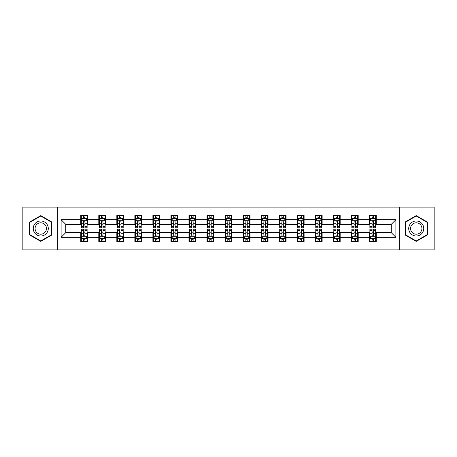 <?xml version="1.0" encoding="UTF-8"?>
<svg xmlns="http://www.w3.org/2000/svg" width="457" height="457" viewBox="0 0 457 457"><rect width="100%" height="100%" fill="white"/><g stroke="black" fill="none" stroke-linecap="round" stroke-linejoin="round"><path stroke-width="0.69" d="M399.704 249.888L434.15 249.888L434.15 207.112L399.704 207.112L399.704 249.888L57.296 249.888L57.296 207.112L22.85 207.112L22.85 249.888L57.296 249.888M399.704 207.112L57.296 207.112M376.237 219.714L376.237 215.493L369.302 215.493L369.302 219.714L358.202 219.714L358.202 215.493L351.267 215.493L351.267 219.714L340.168 219.714L340.168 215.493L333.233 215.493L333.233 219.714L322.134 219.714L322.134 215.493L315.199 215.493L315.199 219.714L304.099 219.714L304.099 215.493L297.164 215.493L297.164 219.714L286.071 219.714L286.071 215.493L279.13 215.493L279.13 219.714L268.036 219.714L268.036 215.493L261.101 215.493L261.101 219.714L250.002 219.714L250.002 215.493L243.067 215.493L243.067 219.714L231.967 219.714L231.967 215.493L225.033 215.493L225.033 219.714L213.933 219.714L213.933 215.493L206.998 215.493L206.998 219.714L195.899 219.714L195.899 215.493L188.964 215.493L188.964 219.714L177.87 219.714L177.87 215.493L170.929 215.493L170.929 219.714L159.836 219.714L159.836 215.493L152.901 215.493L152.901 219.714L141.801 219.714L141.801 215.493L134.866 215.493L134.866 219.714L123.767 219.714L123.767 215.493L116.832 215.493L116.832 219.714L105.733 219.714L105.733 215.493L98.798 215.493L98.798 219.714L87.698 219.714L87.698 215.493L80.763 215.493L80.763 219.714L61.112 219.714L61.112 237.286L65.739 232.659L80.763 232.659L80.763 241.507L87.698 241.507L87.698 232.659L98.798 232.659L98.798 241.507L105.733 241.507L105.733 232.659L116.832 232.659L116.832 241.507L123.767 241.507L123.767 232.659L134.866 232.659L134.866 241.507L141.801 241.507L141.801 232.659L152.901 232.659L152.901 241.507L159.836 241.507L159.836 232.659L170.929 232.659L170.929 241.507L177.87 241.507L177.87 232.659L188.964 232.659L188.964 241.507L195.899 241.507L195.899 232.659L206.998 232.659L206.998 241.507L213.933 241.507L213.933 232.659L225.033 232.659L225.033 241.507L231.967 241.507L231.967 232.659L243.067 232.659L243.067 241.507L250.002 241.507L250.002 232.659L261.101 232.659L261.101 241.507L268.036 241.507L268.036 232.659L279.13 232.659L279.13 241.507L286.071 241.507L286.071 232.659L297.164 232.659L297.164 241.507L304.099 241.507L304.099 232.659L315.199 232.659L315.199 241.507L322.134 241.507L322.134 232.659L333.233 232.659L333.233 241.507L340.168 241.507L340.168 232.659L351.267 232.659L351.267 241.507L358.202 241.507L358.202 232.659L369.302 232.659L369.302 241.507L376.237 241.507L376.237 232.659L391.261 232.659L391.261 224.341L376.237 224.341L376.237 219.714L395.888 219.714L395.888 237.286L376.237 237.286M369.302 237.286L358.202 237.286M351.267 237.286L340.168 237.286M333.233 237.286L322.134 237.286M315.199 237.286L304.099 237.286M297.164 237.286L286.071 237.286M279.13 237.286L268.036 237.286M261.101 237.286L250.002 237.286M243.067 237.286L231.967 237.286M225.033 237.286L213.933 237.286M206.998 237.286L195.899 237.286M188.964 237.286L177.87 237.286M170.929 237.286L159.836 237.286M152.901 237.286L141.801 237.286M134.866 237.286L123.767 237.286M116.832 237.286L105.733 237.286M98.798 237.286L87.698 237.286M80.763 237.286L61.112 237.286M369.302 219.714L369.302 224.341L358.202 224.341L358.202 219.714M351.267 219.714L351.267 224.341L340.168 224.341L340.168 219.714M333.233 219.714L333.233 224.341L322.134 224.341L322.134 219.714M315.199 219.714L315.199 224.341L304.099 224.341L304.099 219.714M297.164 219.714L297.164 224.341L286.071 224.341L286.071 219.714M279.13 219.714L279.13 224.341L268.036 224.341L268.036 219.714M261.101 219.714L261.101 224.341L250.002 224.341L250.002 219.714M243.067 219.714L243.067 224.341L231.967 224.341L231.967 219.714M225.033 219.714L225.033 224.341L213.933 224.341L213.933 219.714M206.998 219.714L206.998 224.341L195.899 224.341L195.899 219.714M188.964 219.714L188.964 224.341L177.87 224.341L177.87 219.714M170.929 219.714L170.929 224.341L159.836 224.341L159.836 219.714M152.901 219.714L152.901 224.341L141.801 224.341L141.801 219.714M134.866 219.714L134.866 224.341L123.767 224.341L123.767 219.714M116.832 219.714L116.832 224.341L105.733 224.341L105.733 219.714M98.798 219.714L98.798 224.341L87.698 224.341L87.698 219.714M80.763 219.714L80.763 224.341L65.739 224.341L61.112 219.714M65.739 224.341L65.739 232.659M395.888 237.286L391.261 232.659M391.261 224.341L395.888 219.714M80.763 218.383L81.34 218.383M83.54 218.383L84.928 218.383M87.121 218.383L87.698 218.383M80.763 224.221L81.34 224.221M83.54 224.221L84.928 224.221M87.121 224.221L87.698 224.221M80.763 232.779L81.34 232.779M83.54 232.779L84.928 232.779M87.121 232.779L87.698 232.779M80.763 238.617L81.34 238.617M83.54 238.617L84.928 238.617M87.121 238.617L87.698 238.617M98.798 232.779L99.375 232.779M101.574 232.779L102.962 232.779M105.156 232.779L105.733 232.779M98.798 238.617L99.375 238.617M101.574 238.617L102.962 238.617M105.156 238.617L105.733 238.617M98.798 218.383L99.375 218.383M101.574 218.383L102.962 218.383M105.156 218.383L105.733 218.383M98.798 224.221L99.375 224.221M101.574 224.221L102.962 224.221M105.156 224.221L105.733 224.221M116.832 232.779L117.409 232.779M119.608 232.779L120.991 232.779M123.19 232.779L123.767 232.779M116.832 238.617L117.409 238.617M119.608 238.617L120.991 238.617M123.19 238.617L123.767 238.617M116.832 218.383L117.409 218.383M119.608 218.383L120.991 218.383M123.19 218.383L123.767 218.383M116.832 224.221L117.409 224.221M119.608 224.221L120.991 224.221M123.19 224.221L123.767 224.221M134.866 232.779L135.443 232.779M137.637 232.779L139.025 232.779M141.224 232.779L141.801 232.779M134.866 238.617L135.443 238.617M137.637 238.617L139.025 238.617M141.224 238.617L141.801 238.617M134.866 218.383L135.443 218.383M137.637 218.383L139.025 218.383M141.224 218.383L141.801 218.383M134.866 224.221L135.443 224.221M137.637 224.221L139.025 224.221M141.224 224.221L141.801 224.221M152.901 232.779L153.478 232.779M155.671 232.779L157.059 232.779M159.259 232.779L159.836 232.779M152.901 238.617L153.478 238.617M155.671 238.617L157.059 238.617M159.259 238.617L159.836 238.617M152.901 218.383L153.478 218.383M155.671 218.383L157.059 218.383M159.259 218.383L159.836 218.383M152.901 224.221L153.478 224.221M155.671 224.221L157.059 224.221M159.259 224.221L159.836 224.221M170.929 232.779L171.512 232.779M173.706 232.779L175.094 232.779M177.287 232.779L177.87 232.779M170.929 238.617L171.512 238.617M173.706 238.617L175.094 238.617M177.287 238.617L177.87 238.617M170.929 218.383L171.512 218.383M173.706 218.383L175.094 218.383M177.287 218.383L177.87 218.383M170.929 224.221L171.512 224.221M173.706 224.221L175.094 224.221M177.287 224.221L177.87 224.221M188.964 232.779L189.541 232.779M191.74 232.779L193.128 232.779M195.322 232.779L195.899 232.779M188.964 238.617L189.541 238.617M191.74 238.617L193.128 238.617M195.322 238.617L195.899 238.617M188.964 218.383L189.541 218.383M191.74 218.383L193.128 218.383M195.322 218.383L195.899 218.383M188.964 224.221L189.541 224.221M191.74 224.221L193.128 224.221M195.322 224.221L195.899 224.221M206.998 232.779L207.575 232.779M209.774 232.779L211.163 232.779M213.356 232.779L213.933 232.779M206.998 238.617L207.575 238.617M209.774 238.617L211.163 238.617M213.356 238.617L213.933 238.617M206.998 218.383L207.575 218.383M209.774 218.383L211.163 218.383M213.356 218.383L213.933 218.383M206.998 224.221L207.575 224.221M209.774 224.221L211.163 224.221M213.356 224.221L213.933 224.221M225.033 232.779L225.609 232.779M227.809 232.779L229.191 232.779M231.391 232.779L231.967 232.779M225.033 238.617L225.609 238.617M227.809 238.617L229.191 238.617M231.391 238.617L231.967 238.617M225.033 218.383L225.609 218.383M227.809 218.383L229.191 218.383M231.391 218.383L231.967 218.383M225.033 224.221L225.609 224.221M227.809 224.221L229.191 224.221M231.391 224.221L231.967 224.221M243.067 232.779L243.644 232.779M245.837 232.779L247.226 232.779M249.425 232.779L250.002 232.779M243.067 238.617L243.644 238.617M245.837 238.617L247.226 238.617M249.425 238.617L250.002 238.617M243.067 218.383L243.644 218.383M245.837 218.383L247.226 218.383M249.425 218.383L250.002 218.383M243.067 224.221L243.644 224.221M245.837 224.221L247.226 224.221M249.425 224.221L250.002 224.221M261.101 232.779L261.678 232.779M263.872 232.779L265.26 232.779M267.459 232.779L268.036 232.779M261.101 238.617L261.678 238.617M263.872 238.617L265.26 238.617M267.459 238.617L268.036 238.617M261.101 218.383L261.678 218.383M263.872 218.383L265.26 218.383M267.459 218.383L268.036 218.383M261.101 224.221L261.678 224.221M263.872 224.221L265.26 224.221M267.459 224.221L268.036 224.221M279.13 232.779L279.713 232.779M281.906 232.779L283.294 232.779M285.488 232.779L286.071 232.779M279.13 238.617L279.713 238.617M281.906 238.617L283.294 238.617M285.488 238.617L286.071 238.617M279.13 218.383L279.713 218.383M281.906 218.383L283.294 218.383M285.488 218.383L286.071 218.383M279.13 224.221L279.713 224.221M281.906 224.221L283.294 224.221M285.488 224.221L286.071 224.221M297.164 232.779L297.741 232.779M299.941 232.779L301.329 232.779M303.522 232.779L304.099 232.779M297.164 238.617L297.741 238.617M299.941 238.617L301.329 238.617M303.522 238.617L304.099 238.617M297.164 218.383L297.741 218.383M299.941 218.383L301.329 218.383M303.522 218.383L304.099 218.383M297.164 224.221L297.741 224.221M299.941 224.221L301.329 224.221M303.522 224.221L304.099 224.221M315.199 232.779L315.776 232.779M317.975 232.779L319.363 232.779M321.557 232.779L322.134 232.779M315.199 238.617L315.776 238.617M317.975 238.617L319.363 238.617M321.557 238.617L322.134 238.617M315.199 218.383L315.776 218.383M317.975 218.383L319.363 218.383M321.557 218.383L322.134 218.383M315.199 224.221L315.776 224.221M317.975 224.221L319.363 224.221M321.557 224.221L322.134 224.221M333.233 232.779L333.81 232.779M336.009 232.779L337.392 232.779M339.591 232.779L340.168 232.779M333.233 238.617L333.81 238.617M336.009 238.617L337.392 238.617M339.591 238.617L340.168 238.617M333.233 218.383L333.81 218.383M336.009 218.383L337.392 218.383M339.591 218.383L340.168 218.383M333.233 224.221L333.81 224.221M336.009 224.221L337.392 224.221M339.591 224.221L340.168 224.221M351.267 232.779L351.844 232.779M354.038 232.779L355.426 232.779M357.625 232.779L358.202 232.779M351.267 238.617L351.844 238.617M354.038 238.617L355.426 238.617M357.625 238.617L358.202 238.617M351.267 218.383L351.844 218.383M354.038 218.383L355.426 218.383M357.625 218.383L358.202 218.383M351.267 224.221L351.844 224.221M354.038 224.221L355.426 224.221M357.625 224.221L358.202 224.221M369.302 232.779L369.879 232.779M372.072 232.779L373.46 232.779M375.66 232.779L376.237 232.779M369.302 238.617L369.879 238.617M372.072 238.617L373.46 238.617M375.66 238.617L376.237 238.617M369.302 218.383L369.879 218.383M372.072 218.383L373.46 218.383M375.66 218.383L376.237 218.383M369.302 224.221L369.879 224.221M372.072 224.221L373.46 224.221M375.66 224.221L376.237 224.221M40.77 241.382L51.921 234.938L51.921 222.062L40.77 215.618L29.614 222.062L29.614 234.938L40.77 241.382M427.386 222.062L416.23 215.618L405.079 222.062L405.079 234.938L416.23 241.382L427.386 234.938L427.386 222.062M84.928 217.001L83.54 217.001M87.121 226.358L84.928 226.358L84.928 227.809L87.121 227.809L87.121 220.754L85.967 218.44L82.5 218.44L81.34 220.754L81.34 227.809L83.54 227.809L83.54 226.358L81.34 226.358M81.34 220.754L81.34 215.493M87.121 220.754L87.121 215.493M83.54 218.44L83.54 215.493M84.928 215.493L84.928 218.44M84.928 226.358L84.928 221.622C84.465 220.731 84.002 220.731 83.54 221.622L83.54 226.358M83.54 239.999L84.928 239.999M81.34 230.642L83.54 230.642L83.54 229.191L81.34 229.191L81.34 236.246L82.5 238.56L85.967 238.56L87.121 236.246L87.121 229.191L84.928 229.191L84.928 230.642L87.121 230.642M87.121 236.246L87.121 241.507M81.34 236.246L81.34 241.507M84.928 238.56L84.928 241.507M83.54 241.507L83.54 238.56M83.54 230.642L83.54 235.378C84.002 236.269 84.465 236.269 84.928 235.378L84.928 230.642M47.277 232.259A7.512 7.512 0 0 0 44.523 221.993A7.512 7.512 0 0 0 34.258 224.741A7.512 7.512 0 0 0 37.011 235.007A7.512 7.512 0 0 0 47.277 232.259M45.694 231.345A5.69 5.69 0 0 0 43.615 223.576A5.69 5.69 0 0 0 35.84 225.655A5.69 5.69 0 0 0 37.925 233.424A5.69 5.69 0 0 0 45.694 231.345M29.962 234.738L29.962 222.262L40.77 216.018L51.578 222.262L51.578 234.738L40.77 240.982L29.962 234.738M416.23 220.988A7.512 7.512 0 0 0 408.718 228.5A7.512 7.512 0 0 0 416.23 236.012A7.512 7.512 0 0 0 423.748 228.5A7.512 7.512 0 0 0 416.23 220.988M416.23 222.81A5.69 5.69 0 0 0 410.546 228.5A5.69 5.69 0 0 0 416.23 234.19A5.69 5.69 0 0 0 421.92 228.5A5.69 5.69 0 0 0 416.23 222.81M427.038 234.738L416.23 240.982L405.422 234.738L405.422 222.262L416.23 216.018L427.038 222.262L427.038 234.738M102.962 217.001L101.574 217.001M105.156 226.358L102.962 226.358L102.962 227.809L105.156 227.809L105.156 220.754L104.002 218.44L100.534 218.44L99.375 220.754L99.375 227.809L101.574 227.809L101.574 226.358L99.375 226.358M99.375 220.754L99.375 215.493M105.156 220.754L105.156 215.493M101.574 218.44L101.574 215.493M102.962 215.493L102.962 218.44M102.962 226.358L102.962 221.622C102.499 220.731 102.037 220.731 101.574 221.622L101.574 226.358M120.991 217.001L119.608 217.001M123.19 226.358L120.991 226.358L120.991 227.809L123.19 227.809L123.19 220.754L122.036 218.44L118.563 218.44L117.409 220.754L117.409 227.809L119.608 227.809L119.608 226.358L117.409 226.358M117.409 220.754L117.409 215.493M123.19 220.754L123.19 215.493M119.608 218.44L119.608 215.493M120.991 215.493L120.991 218.44M120.991 226.358L120.991 221.622C120.534 220.731 120.071 220.731 119.608 221.622L119.608 226.358M101.574 239.999L102.962 239.999M99.375 230.642L101.574 230.642L101.574 229.191L99.375 229.191L99.375 236.246L100.534 238.56L104.002 238.56L105.156 236.246L105.156 229.191L102.962 229.191L102.962 230.642L105.156 230.642M105.156 236.246L105.156 241.507M99.375 236.246L99.375 241.507M102.962 238.56L102.962 241.507M101.574 241.507L101.574 238.56M101.574 230.642L101.574 235.378C102.037 236.269 102.499 236.269 102.962 235.378L102.962 230.642M119.608 239.999L120.991 239.999M117.409 230.642L119.608 230.642L119.608 229.191L117.409 229.191L117.409 236.246L118.563 238.56L122.036 238.56L123.19 236.246L123.19 229.191L120.991 229.191L120.991 230.642L123.19 230.642M123.19 236.246L123.19 241.507M117.409 236.246L117.409 241.507M120.991 238.56L120.991 241.507M119.608 241.507L119.608 238.56M119.608 230.642L119.608 235.378C120.065 236.269 120.528 236.269 120.991 235.378L120.991 230.642M139.025 217.001L137.637 217.001M141.224 226.358L139.025 226.358L139.025 227.809L141.224 227.809L141.224 220.754L140.065 218.44L136.597 218.44L135.443 220.754L135.443 227.809L137.637 227.809L137.637 226.358L135.443 226.358M135.443 220.754L135.443 215.493M141.224 220.754L141.224 215.493M137.637 218.44L137.637 215.493M139.025 215.493L139.025 218.44M139.025 226.358L139.025 221.622C138.562 220.731 138.1 220.731 137.637 221.622L137.637 226.358M157.059 217.001L155.671 217.001M159.259 226.358L157.059 226.358L157.059 227.809L159.259 227.809L159.259 220.754L158.099 218.44L154.632 218.44L153.478 220.754L153.478 227.809L155.671 227.809L155.671 226.358L153.478 226.358M153.478 220.754L153.478 215.493M159.259 220.754L159.259 215.493M155.671 218.44L155.671 215.493M157.059 215.493L157.059 218.44M157.059 226.358L157.059 221.622C156.597 220.731 156.134 220.731 155.671 221.622L155.671 226.358M175.094 217.001L173.706 217.001M177.287 226.358L175.094 226.358L175.094 227.809L177.287 227.809L177.287 220.754L176.134 218.44L172.666 218.44L171.512 220.754L171.512 227.809L173.706 227.809L173.706 226.358L171.512 226.358M171.512 220.754L171.512 215.493M177.287 220.754L177.287 215.493M173.706 218.44L173.706 215.493M175.094 215.493L175.094 218.44M175.094 226.358L175.094 221.622C174.631 220.731 174.168 220.731 173.706 221.622L173.706 226.358M137.637 239.999L139.025 239.999M135.443 230.642L137.637 230.642L137.637 229.191L135.443 229.191L135.443 236.246L136.597 238.56L140.065 238.56L141.224 236.246L141.224 229.191L139.025 229.191L139.025 230.642L141.224 230.642M141.224 236.246L141.224 241.507M135.443 236.246L135.443 241.507M139.025 238.56L139.025 241.507M137.637 241.507L137.637 238.56M137.637 230.642L137.637 235.378C138.1 236.269 138.562 236.269 139.025 235.378L139.025 230.642M155.671 239.999L157.059 239.999M153.478 230.642L155.671 230.642L155.671 229.191L153.478 229.191L153.478 236.246L154.632 238.56L158.099 238.56L159.259 236.246L159.259 229.191L157.059 229.191L157.059 230.642L159.259 230.642M159.259 236.246L159.259 241.507M153.478 236.246L153.478 241.507M157.059 238.56L157.059 241.507M155.671 241.507L155.671 238.56M155.671 230.642L155.671 235.378C156.134 236.269 156.597 236.269 157.059 235.378L157.059 230.642M173.706 239.999L175.094 239.999M171.512 230.642L173.706 230.642L173.706 229.191L171.512 229.191L171.512 236.246L172.666 238.56L176.134 238.56L177.287 236.246L177.287 229.191L175.094 229.191L175.094 230.642L177.287 230.642M177.287 236.246L177.287 241.507M171.512 236.246L171.512 241.507M175.094 238.56L175.094 241.507M173.706 241.507L173.706 238.56M173.706 230.642L173.706 235.378C174.168 236.269 174.631 236.269 175.094 235.378L175.094 230.642M193.128 217.001L191.74 217.001M195.322 226.358L193.128 226.358L193.128 227.809L195.322 227.809L195.322 220.754L194.168 218.44L190.7 218.44L189.541 220.754L189.541 227.809L191.74 227.809L191.74 226.358L189.541 226.358M189.541 220.754L189.541 215.493M195.322 220.754L195.322 215.493M191.74 218.44L191.74 215.493M193.128 215.493L193.128 218.44M193.128 226.358L193.128 221.622C192.665 220.731 192.203 220.731 191.74 221.622L191.74 226.358M191.74 239.999L193.128 239.999M189.541 230.642L191.74 230.642L191.74 229.191L189.541 229.191L189.541 236.246L190.7 238.56L194.168 238.56L195.322 236.246L195.322 229.191L193.128 229.191L193.128 230.642L195.322 230.642M195.322 236.246L195.322 241.507M189.541 236.246L189.541 241.507M193.128 238.56L193.128 241.507M191.74 241.507L191.74 238.56M191.74 230.642L191.74 235.378C192.203 236.269 192.665 236.269 193.128 235.378L193.128 230.642M211.163 217.001L209.774 217.001M213.356 226.358L211.163 226.358L211.163 227.809L213.356 227.809L213.356 220.754L212.202 218.44L208.735 218.44L207.575 220.754L207.575 227.809L209.774 227.809L209.774 226.358L207.575 226.358M207.575 220.754L207.575 215.493M213.356 220.754L213.356 215.493M209.774 218.44L209.774 215.493M211.163 215.493L211.163 218.44M211.163 226.358L211.163 221.622C210.7 220.731 210.237 220.731 209.774 221.622L209.774 226.358M209.774 239.999L211.163 239.999M207.575 230.642L209.774 230.642L209.774 229.191L207.575 229.191L207.575 236.246L208.735 238.56L212.202 238.56L213.356 236.246L213.356 229.191L211.163 229.191L211.163 230.642L213.356 230.642M213.356 236.246L213.356 241.507M207.575 236.246L207.575 241.507M211.163 238.56L211.163 241.507M209.774 241.507L209.774 238.56M209.774 230.642L209.774 235.378C210.237 236.269 210.7 236.269 211.163 235.378L211.163 230.642M229.191 217.001L227.809 217.001M231.391 226.358L229.191 226.358L229.191 227.809L231.391 227.809L231.391 220.754L230.237 218.44L226.763 218.44L225.609 220.754L225.609 227.809L227.809 227.809L227.809 226.358L225.609 226.358M225.609 220.754L225.609 215.493M231.391 220.754L231.391 215.493M227.809 218.44L227.809 215.493M229.191 215.493L229.191 218.44M229.191 226.358L229.191 221.622C228.734 220.731 228.272 220.731 227.809 221.622L227.809 226.358M227.809 239.999L229.191 239.999M225.609 230.642L227.809 230.642L227.809 229.191L225.609 229.191L225.609 236.246L226.763 238.56L230.237 238.56L231.391 236.246L231.391 229.191L229.191 229.191L229.191 230.642L231.391 230.642M231.391 236.246L231.391 241.507M225.609 236.246L225.609 241.507M229.191 238.56L229.191 241.507M227.809 241.507L227.809 238.56M227.809 230.642L227.809 235.378C228.266 236.269 228.728 236.269 229.191 235.378L229.191 230.642M247.226 217.001L245.837 217.001M249.425 226.358L247.226 226.358L247.226 227.809L249.425 227.809L249.425 220.754L248.265 218.44L244.798 218.44L243.644 220.754L243.644 227.809L245.837 227.809L245.837 226.358L243.644 226.358M243.644 220.754L243.644 215.493M249.425 220.754L249.425 215.493M245.837 218.44L245.837 215.493M247.226 215.493L247.226 218.44M247.226 226.358L247.226 221.622C246.763 220.731 246.3 220.731 245.837 221.622L245.837 226.358M245.837 239.999L247.226 239.999M243.644 230.642L245.837 230.642L245.837 229.191L243.644 229.191L243.644 236.246L244.798 238.56L248.265 238.56L249.425 236.246L249.425 229.191L247.226 229.191L247.226 230.642L249.425 230.642M249.425 236.246L249.425 241.507M243.644 236.246L243.644 241.507M247.226 238.56L247.226 241.507M245.837 241.507L245.837 238.56M245.837 230.642L245.837 235.378C246.3 236.269 246.763 236.269 247.226 235.378L247.226 230.642M265.26 217.001L263.872 217.001M267.459 226.358L265.26 226.358L265.26 227.809L267.459 227.809L267.459 220.754L266.3 218.44L262.832 218.44L261.678 220.754L261.678 227.809L263.872 227.809L263.872 226.358L261.678 226.358M261.678 220.754L261.678 215.493M267.459 220.754L267.459 215.493M263.872 218.44L263.872 215.493M265.26 215.493L265.26 218.44M265.26 226.358L265.26 221.622C264.797 220.731 264.335 220.731 263.872 221.622L263.872 226.358M263.872 239.999L265.26 239.999M261.678 230.642L263.872 230.642L263.872 229.191L261.678 229.191L261.678 236.246L262.832 238.56L266.3 238.56L267.459 236.246L267.459 229.191L265.26 229.191L265.26 230.642L267.459 230.642M267.459 236.246L267.459 241.507M261.678 236.246L261.678 241.507M265.26 238.56L265.26 241.507M263.872 241.507L263.872 238.56M263.872 230.642L263.872 235.378C264.335 236.269 264.797 236.269 265.26 235.378L265.26 230.642M283.294 217.001L281.906 217.001M285.488 226.358L283.294 226.358L283.294 227.809L285.488 227.809L285.488 220.754L284.334 218.44L280.866 218.44L279.713 220.754L279.713 227.809L281.906 227.809L281.906 226.358L279.713 226.358M279.713 220.754L279.713 215.493M285.488 220.754L285.488 215.493M281.906 218.44L281.906 215.493M283.294 215.493L283.294 218.44M283.294 226.358L283.294 221.622C282.832 220.731 282.369 220.731 281.906 221.622L281.906 226.358M281.906 239.999L283.294 239.999M279.713 230.642L281.906 230.642L281.906 229.191L279.713 229.191L279.713 236.246L280.866 238.56L284.334 238.56L285.488 236.246L285.488 229.191L283.294 229.191L283.294 230.642L285.488 230.642M285.488 236.246L285.488 241.507M279.713 236.246L279.713 241.507M283.294 238.56L283.294 241.507M281.906 241.507L281.906 238.56M281.906 230.642L281.906 235.378C282.369 236.269 282.832 236.269 283.294 235.378L283.294 230.642M301.329 217.001L299.941 217.001M303.522 226.358L301.329 226.358L301.329 227.809L303.522 227.809L303.522 220.754L302.368 218.44L298.901 218.44L297.741 220.754L297.741 227.809L299.941 227.809L299.941 226.358L297.741 226.358M297.741 220.754L297.741 215.493M303.522 220.754L303.522 215.493M299.941 218.44L299.941 215.493M301.329 215.493L301.329 218.44M301.329 226.358L301.329 221.622C300.866 220.731 300.403 220.731 299.941 221.622L299.941 226.358M299.941 239.999L301.329 239.999M297.741 230.642L299.941 230.642L299.941 229.191L297.741 229.191L297.741 236.246L298.901 238.56L302.368 238.56L303.522 236.246L303.522 229.191L301.329 229.191L301.329 230.642L303.522 230.642M303.522 236.246L303.522 241.507M297.741 236.246L297.741 241.507M301.329 238.56L301.329 241.507M299.941 241.507L299.941 238.56M299.941 230.642L299.941 235.378C300.403 236.269 300.866 236.269 301.329 235.378L301.329 230.642M319.363 217.001L317.975 217.001M321.557 226.358L319.363 226.358L319.363 227.809L321.557 227.809L321.557 220.754L320.403 218.44L316.935 218.44L315.776 220.754L315.776 227.809L317.975 227.809L317.975 226.358L315.776 226.358M315.776 220.754L315.776 215.493M321.557 220.754L321.557 215.493M317.975 218.44L317.975 215.493M319.363 215.493L319.363 218.44M319.363 226.358L319.363 221.622C318.9 220.731 318.438 220.731 317.975 221.622L317.975 226.358M317.975 239.999L319.363 239.999M315.776 230.642L317.975 230.642L317.975 229.191L315.776 229.191L315.776 236.246L316.935 238.56L320.403 238.56L321.557 236.246L321.557 229.191L319.363 229.191L319.363 230.642L321.557 230.642M321.557 236.246L321.557 241.507M315.776 236.246L315.776 241.507M319.363 238.56L319.363 241.507M317.975 241.507L317.975 238.56M317.975 230.642L317.975 235.378C318.438 236.269 318.9 236.269 319.363 235.378L319.363 230.642M337.392 217.001L336.009 217.001M339.591 226.358L337.392 226.358L337.392 227.809L339.591 227.809L339.591 220.754L338.437 218.44L334.964 218.44L333.81 220.754L333.81 227.809L336.009 227.809L336.009 226.358L333.81 226.358M333.81 220.754L333.81 215.493M339.591 220.754L339.591 215.493M336.009 218.44L336.009 215.493M337.392 215.493L337.392 218.44M337.392 226.358L337.392 221.622C336.935 220.731 336.472 220.731 336.009 221.622L336.009 226.358M336.009 239.999L337.392 239.999M333.81 230.642L336.009 230.642L336.009 229.191L333.81 229.191L333.81 236.246L334.964 238.56L338.437 238.56L339.591 236.246L339.591 229.191L337.392 229.191L337.392 230.642L339.591 230.642M339.591 236.246L339.591 241.507M333.81 236.246L333.81 241.507M337.392 238.56L337.392 241.507M336.009 241.507L336.009 238.56M336.009 230.642L336.009 235.378C336.466 236.269 336.929 236.269 337.392 235.378L337.392 230.642M355.426 217.001L354.038 217.001M357.625 226.358L355.426 226.358L355.426 227.809L357.625 227.809L357.625 220.754L356.466 218.44L352.998 218.44L351.844 220.754L351.844 227.809L354.038 227.809L354.038 226.358L351.844 226.358M351.844 220.754L351.844 215.493M357.625 220.754L357.625 215.493M354.038 218.44L354.038 215.493M355.426 215.493L355.426 218.44M355.426 226.358L355.426 221.622C354.963 220.731 354.501 220.731 354.038 221.622L354.038 226.358M354.038 239.999L355.426 239.999M351.844 230.642L354.038 230.642L354.038 229.191L351.844 229.191L351.844 236.246L352.998 238.56L356.466 238.56L357.625 236.246L357.625 229.191L355.426 229.191L355.426 230.642L357.625 230.642M357.625 236.246L357.625 241.507M351.844 236.246L351.844 241.507M355.426 238.56L355.426 241.507M354.038 241.507L354.038 238.56M354.038 230.642L354.038 235.378C354.501 236.269 354.963 236.269 355.426 235.378L355.426 230.642M373.46 217.001L372.072 217.001M375.66 226.358L373.46 226.358L373.46 227.809L375.66 227.809L375.66 220.754L374.5 218.44L371.033 218.44L369.879 220.754L369.879 227.809L372.072 227.809L372.072 226.358L369.879 226.358M369.879 220.754L369.879 215.493M375.66 220.754L375.66 215.493M372.072 218.44L372.072 215.493M373.46 215.493L373.46 218.44M373.46 226.358L373.46 221.622C372.998 220.731 372.535 220.731 372.072 221.622L372.072 226.358M372.072 239.999L373.46 239.999M369.879 230.642L372.072 230.642L372.072 229.191L369.879 229.191L369.879 236.246L371.033 238.56L374.5 238.56L375.66 236.246L375.66 229.191L373.46 229.191L373.46 230.642L375.66 230.642M375.66 236.246L375.66 241.507M369.879 236.246L369.879 241.507M373.46 238.56L373.46 241.507M372.072 241.507L372.072 238.56M372.072 230.642L372.072 235.378C372.535 236.269 372.998 236.269 373.46 235.378L373.46 230.642M87.093 220.697L81.375 220.697M81.34 218.583L82.431 218.583M86.036 218.583L87.121 218.583M83.54 223.256L81.34 223.256M87.121 223.256L84.928 223.256M84.928 217.732L83.54 217.732M81.375 236.303L87.093 236.303M87.121 238.417L86.036 238.417M82.431 238.417L81.34 238.417M84.928 233.744L87.121 233.744M81.34 233.744L83.54 233.744M83.54 239.268L84.928 239.268M105.127 220.697L99.403 220.697M99.375 218.583L100.466 218.583M104.07 218.583L105.156 218.583M101.574 223.256L99.375 223.256M105.156 223.256L102.962 223.256M102.962 217.732L101.574 217.732M123.162 220.697L117.438 220.697M117.409 218.583L118.494 218.583M122.105 218.583L123.19 218.583M119.608 223.256L117.409 223.256M123.19 223.256L120.991 223.256M120.991 217.732L119.608 217.732M99.403 236.303L105.127 236.303M105.156 238.417L104.07 238.417M100.466 238.417L99.375 238.417M102.962 233.744L105.156 233.744M99.375 233.744L101.574 233.744M101.574 239.268L102.962 239.268M117.438 236.303L123.162 236.303M123.19 238.417L122.105 238.417M118.494 238.417L117.409 238.417M120.991 233.744L123.19 233.744M117.409 233.744L119.608 233.744M119.608 239.268L120.991 239.268M141.196 220.697L135.472 220.697M135.443 218.583L136.529 218.583M140.139 218.583L141.224 218.583M137.637 223.256L135.443 223.256M141.224 223.256L139.025 223.256M139.025 217.732L137.637 217.732M159.23 220.697L153.506 220.697M153.478 218.583L154.563 218.583M158.168 218.583L159.259 218.583M155.671 223.256L153.478 223.256M159.259 223.256L157.059 223.256M157.059 217.732L155.671 217.732M177.259 220.697L171.541 220.697M171.512 218.583L172.597 218.583M176.202 218.583L177.287 218.583M173.706 223.256L171.512 223.256M177.287 223.256L175.094 223.256M175.094 217.732L173.706 217.732M135.472 236.303L141.196 236.303M141.224 238.417L140.139 238.417M136.529 238.417L135.443 238.417M139.025 233.744L141.224 233.744M135.443 233.744L137.637 233.744M137.637 239.268L139.025 239.268M153.506 236.303L159.23 236.303M159.259 238.417L158.168 238.417M154.563 238.417L153.478 238.417M157.059 233.744L159.259 233.744M153.478 233.744L155.671 233.744M155.671 239.268L157.059 239.268M171.541 236.303L177.259 236.303M177.287 238.417L176.202 238.417M172.597 238.417L171.512 238.417M175.094 233.744L177.287 233.744M171.512 233.744L173.706 233.744M173.706 239.268L175.094 239.268M195.293 220.697L189.569 220.697M189.541 218.583L190.632 218.583M194.236 218.583L195.322 218.583M191.74 223.256L189.541 223.256M195.322 223.256L193.128 223.256M193.128 217.732L191.74 217.732M189.569 236.303L195.293 236.303M195.322 238.417L194.236 238.417M190.632 238.417L189.541 238.417M193.128 233.744L195.322 233.744M189.541 233.744L191.74 233.744M191.74 239.268L193.128 239.268M213.328 220.697L207.604 220.697M207.575 218.583L208.66 218.583M212.271 218.583L213.356 218.583M209.774 223.256L207.575 223.256M213.356 223.256L211.163 223.256M211.163 217.732L209.774 217.732M207.604 236.303L213.328 236.303M213.356 238.417L212.271 238.417M208.66 238.417L207.575 238.417M211.163 233.744L213.356 233.744M207.575 233.744L209.774 233.744M209.774 239.268L211.163 239.268M231.362 220.697L225.638 220.697M225.609 218.583L226.695 218.583M230.305 218.583L231.391 218.583M227.809 223.256L225.609 223.256M231.391 223.256L229.191 223.256M229.191 217.732L227.809 217.732M225.638 236.303L231.362 236.303M231.391 238.417L230.305 238.417M226.695 238.417L225.609 238.417M229.191 233.744L231.391 233.744M225.609 233.744L227.809 233.744M227.809 239.268L229.191 239.268M249.396 220.697L243.672 220.697M243.644 218.583L244.729 218.583M248.34 218.583L249.425 218.583M245.837 223.256L243.644 223.256M249.425 223.256L247.226 223.256M247.226 217.732L245.837 217.732M243.672 236.303L249.396 236.303M249.425 238.417L248.34 238.417M244.729 238.417L243.644 238.417M247.226 233.744L249.425 233.744M243.644 233.744L245.837 233.744M245.837 239.268L247.226 239.268M267.431 220.697L261.707 220.697M261.678 218.583L262.764 218.583M266.368 218.583L267.459 218.583M263.872 223.256L261.678 223.256M267.459 223.256L265.26 223.256M265.26 217.732L263.872 217.732M261.707 236.303L267.431 236.303M267.459 238.417L266.368 238.417M262.764 238.417L261.678 238.417M265.26 233.744L267.459 233.744M261.678 233.744L263.872 233.744M263.872 239.268L265.26 239.268M285.459 220.697L279.741 220.697M279.713 218.583L280.798 218.583M284.403 218.583L285.488 218.583M281.906 223.256L279.713 223.256M285.488 223.256L283.294 223.256M283.294 217.732L281.906 217.732M279.741 236.303L285.459 236.303M285.488 238.417L284.403 238.417M280.798 238.417L279.713 238.417M283.294 233.744L285.488 233.744M279.713 233.744L281.906 233.744M281.906 239.268L283.294 239.268M303.494 220.697L297.77 220.697M297.741 218.583L298.832 218.583M302.437 218.583L303.522 218.583M299.941 223.256L297.741 223.256M303.522 223.256L301.329 223.256M301.329 217.732L299.941 217.732M297.77 236.303L303.494 236.303M303.522 238.417L302.437 238.417M298.832 238.417L297.741 238.417M301.329 233.744L303.522 233.744M297.741 233.744L299.941 233.744M299.941 239.268L301.329 239.268M321.528 220.697L315.804 220.697M315.776 218.583L316.861 218.583M320.471 218.583L321.557 218.583M317.975 223.256L315.776 223.256M321.557 223.256L319.363 223.256M319.363 217.732L317.975 217.732M315.804 236.303L321.528 236.303M321.557 238.417L320.471 238.417M316.861 238.417L315.776 238.417M319.363 233.744L321.557 233.744M315.776 233.744L317.975 233.744M317.975 239.268L319.363 239.268M339.562 220.697L333.839 220.697M333.81 218.583L334.895 218.583M338.506 218.583L339.591 218.583M336.009 223.256L333.81 223.256M339.591 223.256L337.392 223.256M337.392 217.732L336.009 217.732M333.839 236.303L339.562 236.303M339.591 238.417L338.506 238.417M334.895 238.417L333.81 238.417M337.392 233.744L339.591 233.744M333.81 233.744L336.009 233.744M336.009 239.268L337.392 239.268M357.597 220.697L351.873 220.697M351.844 218.583L352.93 218.583M356.534 218.583L357.625 218.583M354.038 223.256L351.844 223.256M357.625 223.256L355.426 223.256M355.426 217.732L354.038 217.732M351.873 236.303L357.597 236.303M357.625 238.417L356.534 238.417M352.93 238.417L351.844 238.417M355.426 233.744L357.625 233.744M351.844 233.744L354.038 233.744M354.038 239.268L355.426 239.268M375.625 220.697L369.907 220.697M369.879 218.583L370.964 218.583M374.569 218.583L375.66 218.583M372.072 223.256L369.879 223.256M375.66 223.256L373.46 223.256M373.46 217.732L372.072 217.732M369.907 236.303L375.625 236.303M375.66 238.417L374.569 238.417M370.964 238.417L369.879 238.417M373.46 233.744L375.66 233.744M369.879 233.744L372.072 233.744M372.072 239.268L373.46 239.268"/></g></svg>
